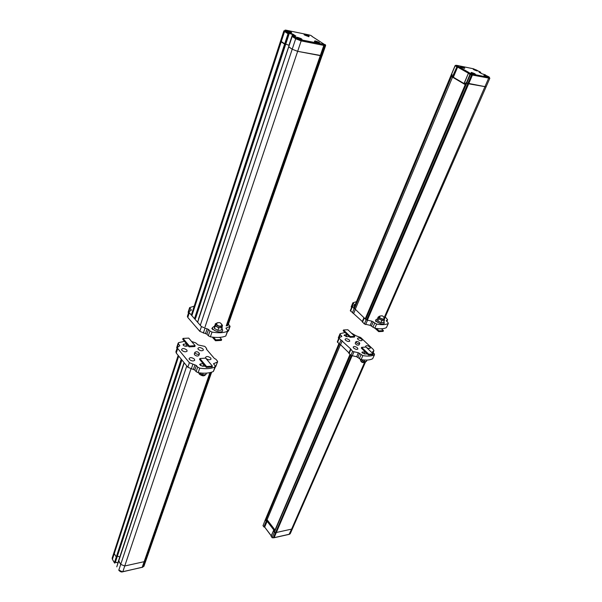 <?xml version="1.0" encoding="UTF-8"?>
<svg xmlns="http://www.w3.org/2000/svg" width="602" height="602" viewBox="0 0 602 602"><rect width="100%" height="100%" fill="white"/><g stroke="black" fill="none" stroke-linecap="round" stroke-linejoin="round"><path stroke-width="0.9" d="M462.088 66.905L463.442 67.687L462.05 66.995M474.955 69.546L476.317 70.329L474.918 69.636M472.751 73.068L474.143 73.88L472.713 73.166M485.618 75.664L487.01 76.462L485.581 75.754M353.743 308.405L451.425 74.392L452.17 74.761M465.978 82.903L486.085 86.861L468.68 83.806L465.843 82.843L465.466 84.092M479.448 71.661L479.99 72.293L480.351 72.007L479.124 71.63L479.297 72.089L479.305 71.63M451.44 74.422L353.683 308.352L455.044 65.723L456.655 66.664L457.114 66.054L455.789 65.294L455.044 65.723L456.045 65.317L455.142 65.799L451.515 74.467L451.936 74.716L451.553 75.822L452.629 76.454L457.294 66.912L453.171 76.747L451.583 75.574M451.425 74.392L455.067 65.746M484.678 74.821L488.681 76.717C489.712 77.342 489.735 77.568 488.764 77.417L471.569 73.933L471.577 74.836L472.435 75.054L472.254 74.106M488.764 77.417L472.404 74.257L469.116 72.925L468.371 73.361L469.364 72.94L468.469 73.444L470.019 74.332L470.606 73.655L470.403 74.497L471.577 74.836L366.753 319.639M465.233 84.634L451.778 76.732L451.553 75.822M465.436 83.964L464.27 82.986L463.991 83.768L452.809 76.853M453.321 77.507L452.659 76.206L457.249 66.077L457.294 66.912L468.409 73.233L464.029 83.52L453.351 77.259L457.625 67.055L458.378 66.483L457.377 66.047L468.966 72.669L468.431 73.248M468.371 73.361L464.27 82.986L468.371 73.376L464.36 83.068L465.474 83.716M457.377 66.047L456.045 65.317L457.023 65.4L473.533 68.801L480.313 71.992M380.426 322.326L378.869 321.513M383.82 321.784L384.392 323.214C382.864 324.606 380.321 324.087 376.762 321.664L375.783 319.82L377.341 318.985M375.814 321.513L375.497 320.761M379.012 330.882L378.673 331.649L383.098 331.401L383.436 330.633L379.012 330.882L376.416 328.489M381.42 328.782L383.436 330.633M378.673 331.649L374.993 328.256M379.704 316.291L379.328 316.66C379.727 317.961 381.074 318.767 383.369 319.068L384.242 318.496M378.53 317.374L378.455 317.547C378.891 319.022 380.434 319.963 383.075 320.369L381.909 320.422L378.756 318.782L378.184 317.043L377.236 319.218L377.808 320.964L380.953 322.604L383.519 322.476L384.475 320.302L383.308 320.354L384.588 318.955M378.184 317.043L378.688 317.021M378.756 318.782L377.808 320.964M381.909 320.422L380.953 322.604M384.264 319.685L384.475 320.302M367.559 319.692L472.435 75.054L489.84 78.283L488.914 77.568L384.159 317.69L384.663 318.782C383.647 319.7 381.946 319.353 379.569 317.736L378.906 316.509L380.238 315.967M452.531 77.176L355.443 308.886M317.532 42.268L318.119 42.095L315.937 41.621L317.532 42.268M299.736 38.694L300.368 38.52L298.118 38.039L299.736 38.694M307.073 35.668L305.5 35.029L307.073 35.668M289.344 32.034L289.983 31.876L287.756 31.387L289.344 32.034M227.022 325.802L324.696 45.534L324.343 44.428L300.97 39.785L296.222 38.144L295.687 38.776L301.158 40.891L323.838 45.413L320.287 55.632L322.07 55.745L297.644 51.336L320.287 55.632L226.202 325.938M191.963 315.403L281.187 41.854L280.57 41.019L285.641 44.397L284.611 44.142L194.589 318.405M195.74 317.879L285.754 44.112L288.952 45.285L285.732 44.104M197.682 321.889L288.644 46.821L292.211 49.229L297.644 51.336L292.211 49.229L288.749 46.79M197.727 321.995L292.158 36.466L293.061 35.789L294.739 36.504L295.883 36.15L293.242 34.329L292.67 34.066L292.504 34.532L293.242 34.329M191.534 314.379L283.888 30.845L284.565 31.5L281.187 41.854L284.611 44.142L288.019 33.765L289.013 33.637L195.349 318.578M322.032 55.7L227.962 325.434M289.126 45.361L198.525 318.827M289.08 33.644L195.522 318.481M285.641 44.397L289.178 33.637L288.546 33.14L288.019 33.765L284.565 31.5L285.085 30.883L289.178 33.622L285.461 30.83C284.55 30.168 284.821 29.965 286.259 30.213L308.818 34.863L310.858 35.42L312.536 36.684M312.566 36.775L325.599 45.188M323.658 44.33L323.838 45.413L325.562 45.579L325.396 44.721L324.343 44.428M221.784 328.677L222.657 330.528C222.537 333.869 211.836 330.791 212.446 327.593L214.462 326.164M212.611 329.587L212.205 328.301M219.745 337.383L221.649 339.543L215.794 339.859L213.514 337.263M215.794 339.859L215.486 340.747L221.348 340.416L221.649 339.543M215.486 340.747L212.31 337.12M216.886 323.063L216.171 323.763C217.909 326.186 219.85 326.743 221.995 325.441L221.995 325.306M217.871 330.34L221.265 330.174L222.13 327.684L218.729 327.834L217.871 330.34L214.417 328.451L214.372 326.412L215.569 323.899M222.1 326.713L222.13 327.684M218.729 327.834L215.268 325.945L214.417 328.451M215.268 325.945L215.23 323.914M215.365 324.486L215.727 325.915C218.594 327.962 220.708 328.248 222.07 326.781L222.371 325.923M221.702 324.177L222.484 325.592C221.122 327.059 219 326.766 216.133 324.726L215.659 323.62L217.721 322.657M362.314 321.491L350.326 310.617M351.583 307.607L351.229 306.779M388.358 323.379L386.401 327.608C383.828 328.955 379.96 329.159 374.79 328.218L370.177 325.351L364.353 323.981L362.238 321.664M383.956 321.483L384.099 321.95M377.868 322.491L375.475 320.828L375.874 320.52M353.667 313.469L355.391 309.345L366.136 319.828L371.961 321.212L376.596 324.072C381.773 325.027 385.641 324.839 388.215 323.507L388.004 322.529L386.251 320.7L387.598 319.707L385.25 316.961M356.444 301.685L352.885 302.798L354.887 305.214L352.012 306.576L355.391 309.345M230.054 326.434L228.467 330.965L227.609 331.476M227.752 331.062L225.78 336.021C221.897 337.624 216.773 337.888 210.399 336.827L208.322 335.773L206.937 334.193L199.834 331.371L187.786 317.457L187.47 316.118M188.471 313.01L188.17 312.099M221.935 328.24L222.514 329.7M214.237 330.205L211.799 328.481L212.453 327.932M194.205 306.177L189.622 307.607L191.368 310.105L188.885 311.738L189.314 312.747L201.422 326.615L208.548 329.445L209.932 331.025L212.017 332.071C218.406 333.154 223.538 332.906 227.421 331.326L227.533 330.182L225.953 328.195L230.092 326.307L228.391 324.2M267.092 519.729L340.446 344.668M364.571 362.442L291.609 529.113L292.647 528.278L291.609 529.113L276.348 532.484L274.324 532.334L350.025 354.578M265.437 520.677L265.106 520.256L338.911 343.697M338.896 343.682L265.106 520.256L265.414 520.738L266.806 519.36L275.016 530.008M274.188 531.95L274.602 532.477L276.348 532.484L291.609 529.113L289.073 534.38L274.06 537.759M264.097 526.961L262.991 525.546L263.887 526.923M274.497 531.227L274.053 531.98M265.745 520.068L266.543 521.242L267.333 520.865L273.985 529.512L273.549 530.43L274.399 531.31M266.746 520.813L273.91 530.114M263.954 527.006L266.874 521.106L264.421 526.946L263.924 526.765L266.302 521.099L265.625 520.226M272.27 537.669L271.163 536.262L272.074 537.661M351.297 355.737L273.383 537.706L272.127 537.736M361.606 347.346L361.29 348.091L368.454 354.977L372.864 354.638L373.187 353.886L366.008 347.045L361.606 347.346L368.785 354.224L368.454 354.977M373.187 353.886L368.785 354.224M360.748 359.514L363.924 361.561L364.586 360.034M363.924 361.561L366.467 361.35L367.024 360.071M360.252 359.409L360.771 360.884C363.066 362.517 364.729 362.833 365.775 361.817L365.963 361.396M343.494 329.986L343.185 330.724L350.055 337.316L354.443 337.06L354.759 336.322L347.873 329.753L343.494 329.986L350.372 336.578L350.055 337.316M354.759 336.322L350.372 336.578M353.667 348.069C355.481 349.393 356.896 349.702 357.912 348.994L357.445 347.813C355.308 346.353 353.878 346.135 353.148 347.151L353.667 348.069M345.548 340.213C347.354 341.515 348.761 341.823 349.77 341.123L349.318 339.979C347.196 338.542 345.774 338.316 345.044 339.325L345.548 340.213M357.994 339.445C359.778 340.724 361.155 341.033 362.148 340.356L361.682 339.212C359.597 337.805 358.19 337.579 357.475 338.542L357.994 339.445M366.483 347.489C368.236 348.566 369.515 348.784 370.313 348.137L369.831 346.955C367.732 345.525 366.325 345.3 365.61 346.278L365.986 347.045M145.812 560.703L144.149 561.689L124.749 565.978L120.716 564.398L118.767 560.74M119.933 557L117.382 556.15L119.933 557M181.834 359.891L117.119 556.94L116.276 556.985L114.267 553.629L114.139 551.996L114.267 553.629L116.276 556.985L116.954 557.091L115.005 562.998L117.006 557.068M118.669 560.823L184.22 362.825M186.778 365.956L120.716 564.398L118.677 560.996L116.878 566.437M118.805 570.237L118.895 570.387C120.287 571.772 121.514 572.254 122.575 571.832L118.82 570.102L120.716 564.398L124.749 565.978L144.149 561.689L145.827 560.801L211.656 372.164M142.937 567.069L122.778 571.787M189.397 346.037L189.118 346.88L194.867 346.541L195.146 345.698L188.727 338.106L183 338.407L189.397 346.037L195.146 345.698M183 338.407L182.73 339.25L189.118 346.88M206.591 366.543L206.298 367.401L212.107 366.957L212.401 366.099L205.666 358.137L199.879 358.536L206.591 366.543L212.401 366.099M199.879 358.536L199.593 359.386L206.298 367.401M199.202 372.856L202.55 374.85L205.907 374.572L206.403 373.135M202.55 374.85L203.122 373.195M198.856 372.901L199.285 374.06C202.039 376.122 204.116 376.355 205.5 374.76L205.553 374.602M203.055 349.017C200.519 347.241 198.788 347.098 197.87 348.588L198.224 349.31C200.323 350.921 202.039 351.192 203.371 350.123L203.055 349.017M210.7 357.987C208.134 356.188 206.396 356.053 205.478 357.565L205.846 358.325C207.953 359.951 209.684 360.229 211.024 359.146L210.7 357.987M194.393 359.116C191.782 357.279 189.999 357.152 189.058 358.732L189.412 359.462C191.556 361.132 193.325 361.396 194.709 360.267L194.393 359.116M186.831 350.018C184.235 348.204 182.466 348.076 181.526 349.627L181.872 350.326C184.001 351.967 185.755 352.23 187.132 351.116L186.831 350.018M345.036 332.5L340.16 333.658L340.28 334.622L341.861 336.405L339.144 337.714L339.197 338.377L350.71 348.949L352.606 351.433L358.356 352.734L362.871 355.609C367.988 356.482 371.84 356.188 374.429 354.721L374.241 353.705L372.563 351.831L373.932 350.755L373.308 349.491L360.681 337.519L355.985 335.765L351.214 332.944M340.559 344.69L342.245 340.717L340.574 344.698L339.325 344.096L337.346 341.793M349.145 336.443L347.106 336.774L344.133 335.194L346.948 334.479M367.423 353.976L364.3 353.938L361.855 352.245L365.166 351.929M359.695 343.516L359.116 344.871C357.535 345.525 356.233 345.021 355.203 343.351L355.263 343.223M374.572 354.593L372.683 358.679C370.087 360.154 366.242 360.47 361.14 359.605L356.632 356.73L350.898 355.436L348.859 353.058M338.67 338.61L338.347 337.752M348.942 352.885L340.574 344.698M359.334 342.523L359.755 343.388C358.175 344.035 356.866 343.531 355.842 341.868C356.557 341.176 357.723 341.394 359.334 342.523M184.46 341.319L178.583 342.643L178.373 343.765L179.802 345.714L177.312 347.489L177.718 348.535L189.374 362.713L196.35 365.489L197.682 367.107L199.713 368.146C205.997 369.116 211.076 368.725 214.952 366.972L215.08 365.783L213.567 363.751L217.405 361.998L217.525 361.2L215.787 359.168L214.387 358.483L206.396 349.145L206.539 348.377L204.853 346.406L198.193 344.961L195.56 342.794L191.602 341.507M205.312 366.227L202.174 366.159L199.578 364.406L201.008 363.758L203.303 363.819M188.291 345.887L186.364 346.218C184.573 346.278 183.475 345.744 183.068 344.6L186.364 343.599M199.405 353.886L198.916 355.338C197.953 356.422 196.508 356.256 194.581 354.834L194.363 353.833M177.026 348.385L176.747 347.437M217.661 361.802L213.371 371.479C209.504 373.248 204.432 373.654 198.163 372.698L196.139 371.66L194.807 370.042L187.854 367.273L176.251 353.05L175.965 351.658M195.146 353.141L194.852 352.373C196.583 351.237 198.126 351.666 199.488 353.652C198.525 354.728 197.08 354.555 195.146 353.141M461.666 66.717C461.094 66.822 461.696 67.168 463.495 67.763L461.666 66.717M474.542 69.365L476.37 70.404L474.542 69.365M472.322 72.887L474.188 73.948C474.752 73.835 474.128 73.474 472.322 72.887M485.197 75.483L487.063 76.537L485.197 75.483M365.692 319.421L470.403 74.497L470.019 74.332L365.406 319.158M365.248 319.015L466.076 82.978M365.226 318.985L466.038 82.963M354.247 308.856L451.613 76.093M353.901 308.548L451.711 74.588M468.8 72.97L469.161 72.654L458.378 66.483M469.402 72.932L471.569 73.933M485.46 74.896L481.728 73.677L479.117 72.202L479.124 71.63M471.494 72.458C474.812 73.549 475.994 74.219 475.023 74.467C471.712 73.391 470.516 72.722 471.426 72.451L471.494 72.458M484.369 75.062C487.635 76.138 488.809 76.8 487.898 77.048C484.64 75.987 483.444 75.325 484.301 75.047L484.369 75.062M473.699 69.027C476.942 70.088 478.093 70.743 477.153 70.968C473.924 69.915 472.751 69.26 473.631 69.012L473.699 69.027M464.247 68.327C460.936 67.236 459.785 66.581 460.793 66.363C464.067 67.432 465.241 68.086 464.315 68.342L464.247 68.327M480.351 72.007L480.832 72.691L479.523 71.728L479.117 72.202M479.847 72.616L480.238 72.834M480.659 73.075L480.832 72.691L480.93 73.226M471.14 72.88L471.524 72.917M460.462 66.784L460.854 66.822M463.435 67.748L463.886 67.988M476.287 70.389L476.694 70.6M484.414 75.513L484.595 75.115M469.161 72.654L468.725 73M318.007 42.479C318.985 42.411 318.383 42.02 316.185 41.312C315.2 41.38 315.809 41.771 318.007 42.479M300.21 38.904C301.248 38.844 300.646 38.453 298.404 37.73C297.365 37.791 297.967 38.182 300.21 38.904M307.539 35.872C308.533 35.819 307.938 35.443 305.763 34.735C304.77 34.788 305.364 35.172 307.539 35.872M289.818 32.245C290.856 32.192 290.269 31.816 288.057 31.101C287.003 31.146 287.59 31.522 289.818 32.245M227.88 325.516L325.584 45.504M205.079 326.871L301.158 40.891L300.97 39.785M200.391 325.05L295.687 38.776L292.09 36.398L288.644 46.821M195.484 318.375L285.544 44.428M195.056 318.586L288.561 33.975M288.516 32.824L292.67 34.066M296.598 38.092L293.483 36.06M308.299 36.421C304.281 35.119 303.16 34.412 304.936 34.284C308.924 35.556 310.075 36.27 308.39 36.436L308.299 36.421M290.57 32.794C286.469 31.47 285.356 30.755 287.222 30.634C291.293 31.936 292.444 32.658 290.668 32.809L290.57 32.794M300.962 39.551C296.816 38.219 295.672 37.482 297.523 37.339C301.64 38.641 302.814 39.386 301.053 39.566L300.962 39.551M315.35 40.936C319.391 42.238 320.542 42.968 318.804 43.126C314.763 41.847 313.582 41.109 315.26 40.921L315.35 40.936M283.888 30.845L285.461 30.83M288.945 32.726L289.058 33.208M289.133 33.298L289.464 32.877M285.754 44.112L289.291 33.351L292.504 34.532L288.952 45.285M295.763 35.969L295.311 36.308L295.883 36.15M292.339 36.03L292.79 34.668L295.281 36.413M292.196 36.376L292.692 35.842L296.222 38.144L301.12 39.958L325.396 44.721L325.629 45.556M296.884 37.392L297.456 37.858M304.145 34.766L304.988 34.811M314.53 41.425L315.358 41.463M286.379 31.123L287.274 31.169M296.688 37.843L297.584 37.881M312.378 36.654L311.971 36.173M312.054 36.451L312.604 36.797M353.645 313.461L355.376 309.338M352.381 312.867L354.111 308.743M350.537 311.151L352.253 307.035M354.315 305.553L354.646 304.762M351.545 307.569L353.246 303.476M386.71 321.363L387.267 320.091M386.401 327.608L388.215 323.507M374.79 328.218L376.596 324.072M372.924 327.307L374.722 323.161M371.464 325.968L373.263 321.822M370.177 325.351L371.961 321.212M365.647 324.591L367.431 320.437M364.353 323.981L366.136 319.828M362.464 322.22L364.233 318.074M228.166 331.273L229.798 326.615M226.043 328.511L226.262 327.879M225.78 336.021L227.421 331.326M210.399 336.827L212.017 332.071M208.322 335.773L209.932 331.025M206.937 334.193L208.548 329.445M205.538 333.493L207.141 328.745M203.333 333.117L204.936 328.361M199.834 331.371L201.422 326.615M187.786 317.457L189.314 312.747M190.947 310.466L191.195 309.706M188.366 312.889L189.878 308.209M338.971 343.75L265.106 520.316M339.122 343.9L265.271 520.557M339.453 344.209L265.956 519.902M350.048 354.601L274.196 532.168M350.198 354.751L272.112 537.503L350.477 355.022M351.997 356.008L274.128 537.654L272.322 537.797M292.542 528.503L290.405 533.38L289.366 534.222L273.285 537.849M274.948 530.174L266.641 519.391M266.46 519.481L274.858 530.377M273.579 530.37L271.163 536.262L273.586 530.573L274.271 531.468M273.541 530.46L271.148 536.472M273.985 529.512L271.269 535.75L264.662 527.089L267.333 520.865M271.224 535.885L264.662 527.089L264.097 527.066M190.939 368.951L122.838 571.674L142.185 567.325L209.955 372.63M210.768 372.427L142.952 567.024L142.132 567.438M211.595 372.179L143.848 566.324M178.704 356.06L112.416 559.318L112.288 557.678M181.217 359.146L114.41 562.682L112.416 559.318L114.395 562.81M181.586 359.59L114.809 562.84L114.41 562.682L114.809 562.84M181.789 359.838L116.954 557.091M181.902 359.981L115.433 562.057M184.046 362.607L117.857 562.832L115.449 562.065L117.857 562.832M362.803 351.884L362.291 353.065M344.502 334.878L344.216 335.57M350.77 349.642L349.062 353.645M352.606 351.433L350.898 355.436M353.878 352.042L352.162 356.045M358.356 352.734L356.632 356.73M359.627 353.344L357.904 357.332M361.042 354.713L359.311 358.702M362.871 355.609L361.14 359.605M374.429 354.721L372.683 358.679M373.586 351.169L372.992 352.516M340.28 334.622L338.633 338.572M341.627 335.931L341.281 336.766M339.197 338.377L337.541 342.35M340.988 340.122L339.325 344.096M183.723 344.028L183.324 345.239M201.008 363.758L200.391 365.565M178.373 343.765L176.92 348.257M179.637 345.3L179.381 346.105M177.718 348.535L176.251 353.05M189.374 362.713L187.854 367.273M192.798 364.451L191.27 369.011M194.973 364.797L193.438 369.35M196.35 365.489L194.807 370.042M197.682 367.107L196.139 371.66M199.713 368.146L198.163 372.698M214.952 366.972L213.371 371.479M213.876 363.412L213.65 364.067M217.405 361.998L215.84 366.467M464.277 68.335L460.658 66.905M477.123 70.961L473.556 69.546M474.933 74.445L471.411 73.053M487.786 77.026L484.309 75.641M384.625 318.383L486.047 86.936M365.166 318.94L465.971 82.918M471.005 72.782L471.509 72.526C474.436 73.452 475.708 74.061 475.324 74.355M464.541 68.38L464.593 68.229C465.918 68.207 459.529 65.618 460.349 66.596L460.327 66.687M483.91 75.378L484.384 75.122C487.244 76.048 488.508 76.657 488.169 76.936L488.117 77.086M473.232 69.328L473.714 69.087C476.633 70.028 477.875 70.615 477.446 70.863M486.085 86.861L489.802 78.358M384.234 318.601C383.557 315.734 381.924 315.087 379.328 316.66M378.906 316.509L378.455 317.547M314.59 41.786C314.093 40.951 319.971 43.231 319.15 43.186M296.778 38.204C296.485 37.565 302.655 39.581 301.399 39.875M304.544 35.021C305.063 35.202 309.91 36.474 308.698 36.76M286.793 31.387C287.395 31.605 292.233 32.847 291.022 33.14M295.386 36.368L295.582 36L292.655 34.103L288.674 32.929M302.829 40.161L303.875 40.507M308.984 36.519L307.855 35.315C305.312 34.254 304.055 34.021 304.07 34.63M314.447 41.365L315.335 41.004C318.285 41.884 319.654 42.561 319.459 43.035L319.421 43.209M291.308 32.899L291.338 32.711C293.392 32.734 284.761 29.551 286.311 31.003L286.304 31.063M301.677 39.649L301.715 39.469C303.717 39.423 294.98 36.218 296.62 37.723M325.622 45.571L322.07 55.745M221.987 325.441C220.919 322.326 218.985 321.761 216.171 323.763M215.659 323.62L215.253 324.817M350.296 310.692L352.012 306.576M351.184 306.885L352.885 302.798M386.823 321.468L387.522 319.873M362.208 321.739L363.977 317.593M187.365 316.449L188.885 311.738M188.11 312.287L189.622 307.607M349.965 354.525L274.158 532.025M365.391 362.269L292.647 528.278M290.119 533.846L289.306 534.328M262.984 525.764L265.106 520.256M365.196 351.846L364.285 353.938M360.688 360.801C361.411 362.321 362.622 362.871 364.308 362.434M346.993 334.373L346.007 336.714M178.169 355.406L112.153 558.107L112.393 559.454M181.887 359.958L117.119 556.94M184.167 362.758L116.78 566.866M115.411 562.14L117.954 562.975M114.485 562.968L114.877 563.081M117.104 556.985L115.178 562.847M145.812 560.838L143.863 566.422M186.65 343.938L185.883 346.278M203.642 364.225L202.957 366.212M199.751 374.519L203.183 375.844M350.53 349.145L348.829 353.141M373.85 350.936L373.105 352.629M339.934 333.922L338.294 337.865M338.964 337.903L337.316 341.876M355.842 341.868L355.203 343.351M206.667 348.942L206.539 349.318M178.132 343.148L176.679 347.64M177.312 347.489L175.852 352.004M194.852 352.373L194.28 354.066"/></g></svg>
